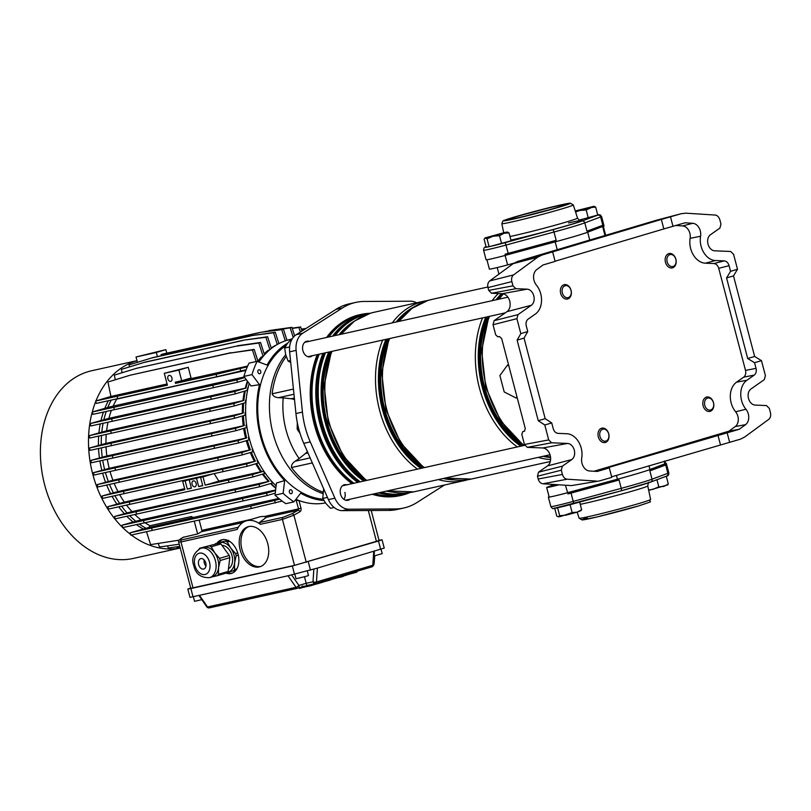 <?xml version="1.0" encoding="UTF-8"?>
<svg xmlns="http://www.w3.org/2000/svg" width="811" height="811" viewBox="0 0 811 811"><rect width="100%" height="100%" fill="white"/><g stroke="black" fill="none" stroke-linecap="round" stroke-linejoin="round"><path stroke-width="1.22" d="M593.946 471.262L728.967 431.168L739.257 429.283L745.583 424.64A9.823 7.228 77.5 0 0 748.31 413.945A9.823 7.228 77.5 0 0 745.958 409.261A18.41 13.544 -102.5 0 1 741.558 400.462A18.41 13.544 -102.5 0 1 746.88 380.268L754.25 375.098L743.738 377.135C745.542 375.625 746.14 373.384 745.512 370.404L718.728 268.319C717.816 265.43 716.214 263.828 713.933 263.534L724.294 260.899C726.575 261.193 728.166 262.784 729.079 265.673L718.728 268.319M728.967 431.168L735.263 426.545A9.418 6.934 77.5 0 0 737.878 416.286A9.418 6.934 77.5 0 0 735.628 411.785A18.815 13.838 -102.5 0 1 731.127 402.803A18.815 13.838 -102.5 0 1 736.57 382.163L743.738 377.135M675.948 225.509L682.629 225.934A9.418 6.934 77.5 0 1 689.867 233.264A9.418 6.934 77.5 0 1 690.131 238.363L700.572 236.234A9.823 7.228 77.5 0 0 700.298 230.932A9.823 7.228 77.5 0 0 692.756 223.289L685.082 222.792L663.834 228.935L661.34 219.436L541.91 255.08L537.642 257.219L513.556 274.909C511.792 276.439 511.224 278.66 511.842 281.589L512.957 285.837L515.837 288.706L491.578 293.258L488.698 290.389L512.957 285.837M599.664 480.893L571.451 485.607L599.664 480.893L611.788 477.375L609.294 467.876L597.21 471.465L589.536 470.978A9.823 7.228 77.5 0 1 581.72 458.022A18.41 13.544 77.5 0 0 581.213 448.077A18.41 13.544 77.5 0 0 566.828 433.733L558.009 433.368C555.728 433.074 554.126 431.482 553.214 428.593L551.723 422.936L544.789 424.994L548.712 439.917L551.581 442.786L527.322 447.348L524.453 444.479L521.797 434.382L522.72 431.665L524.423 431.219M611.636 476.807L740.382 439.187L744.65 437.048L768.747 419.358C770.501 417.827 771.068 415.597 770.45 412.667L769.335 408.43L766.456 405.561L755.203 405.094A8.597 6.326 -102.5 0 1 748.492 398.404A8.597 6.326 -102.5 0 1 750.976 388.976L764.327 379.619L765.391 375.584L761.478 360.652L754.544 362.71L756.024 368.366C756.653 371.347 756.055 373.587 754.25 375.098M571.451 485.607L542.894 483.782C540.643 483.447 539.072 481.856 538.18 479.007L537.45 476.229L538.514 472.195L547.445 465.93A9.57 7.046 77.5 0 0 550.213 455.427A9.57 7.046 77.5 0 0 542.731 447.976L527.322 447.348M547.445 465.93L571.796 459.563A8.597 6.326 77.5 0 0 574.279 450.135A8.597 6.326 77.5 0 0 567.568 443.445L551.581 442.786M571.796 459.563L562.388 466.153L561.324 470.198L537.45 476.229M538.18 479.007L562.439 474.435L561.324 470.198M562.439 474.435C563.331 477.284 564.902 478.875 567.153 479.21L542.894 483.782M596.369 481.075L567.153 479.21M761.478 360.652L754.635 356.465L733.499 275.892L737.503 269.272L733.58 254.34L730.711 251.481L714.734 250.822A8.597 6.326 77.5 0 1 708.013 244.131A8.597 6.326 77.5 0 1 710.497 234.703L719.904 228.114L720.969 224.069L719.854 219.822C718.962 216.983 717.39 215.381 715.14 215.047L685.924 213.181L681.23 213.709L661.34 219.436M656.626 220.186L681.625 213.597L656.626 220.186L517.499 261.497L541.91 255.08M551.723 422.936L545.185 418.658L524.038 338.086L527.758 331.557L526.268 325.9C525.65 322.92 526.238 320.68 528.042 319.169L535.412 313.999A18.41 13.544 -102.5 0 0 536.335 285.006A9.823 7.228 77.5 0 1 536.72 269.617L543.035 264.974L555.119 261.385L552.636 251.897M524.393 431.229L525.275 428.522L501.674 338.582L499.515 336.555L497.842 336.849L495.683 334.811L493.027 324.724L494.102 320.68L506.966 311.657A9.57 7.046 -102.5 0 0 509.734 301.155A9.57 7.046 -102.5 0 0 502.262 293.694L527.089 289.162L515.837 288.706M527.089 289.162A8.597 6.326 -102.5 0 1 533.8 295.863A8.597 6.326 -102.5 0 1 531.317 305.281L517.965 314.648L516.901 318.682L493.027 324.724M527.758 331.557L520.824 333.615L516.901 318.682M609.294 467.876L607.915 467.673L739.257 429.283M555.079 261.223L663.834 228.935M511.842 281.589L487.969 287.611L488.698 290.389M487.969 287.611C487.35 284.681 487.918 282.461 489.682 280.93L513.556 274.909M537.642 257.219L513.221 263.636L489.682 280.93M513.221 263.636L517.499 261.497M502.262 293.694L491.578 293.258M522.72 431.665L524.707 431.077L522.72 431.665M524.038 338.086L517.114 340.144L538.251 420.716L544.789 424.994M517.114 340.144L520.824 333.615M729.657 442.37L727.173 432.881M733.499 275.892L726.565 277.95L747.701 358.523L754.544 362.71M726.565 277.95L730.569 271.33L729.079 265.673M672.998 226.391L670.504 216.892M700.572 236.234A18.41 13.544 77.5 0 0 715.474 260.534L724.294 260.899M737.503 269.272L730.569 271.33M690.131 238.363A18.815 13.838 77.5 0 0 705.357 263.19L713.933 263.534M754.635 356.465L747.701 358.523M545.185 418.658L538.251 420.716M720.391 444.509L717.897 435.02M554.146 484.542L547.303 487.168A15.348 0.537 -14.7 0 0 546.675 487.502L549.159 496.991A15.348 0.537 -14.7 0 0 567.376 492.753L617.455 479.2A46.034 1.602 -14.7 0 0 637.781 473.472A46.034 1.602 -14.7 0 0 649.956 469.549L664.878 463.801A15.348 0.537 -14.7 0 0 665.517 463.476L664.868 460.993M332.551 336.139A91.947 67.648 -102.5 0 1 361.432 315.215A91.947 67.648 -102.5 0 1 364.808 314.333L361.037 315.175A91.947 67.648 77.5 0 0 357.661 316.047A91.947 67.648 77.5 0 0 328.779 336.981M319.189 354.204A91.947 67.648 77.5 0 0 353.961 483.244M374.844 493.686A91.947 67.648 77.5 0 0 400.918 494.7L404.689 493.858A91.947 67.648 -102.5 0 1 378.615 492.855M508.821 365.802L507.483 365.122L499.89 375.513L504.209 391.956L516.11 398.008L517.185 397.694M516.11 398.008L516.962 396.843M507.483 365.122L508.558 364.808M505.395 255.333L555.18 241.86A46.034 1.602 -14.7 0 0 587.691 232.21L602.614 226.462L604.986 235.514M486.924 259.763L489.388 269.14A15.348 0.537 -14.7 0 0 507.595 264.903L513.819 263.22M546.675 487.502A15.348 0.537 -14.7 0 0 559.002 484.806M602.766 429.222A6.133 4.511 77.5 0 0 599.988 436.45A6.133 4.511 77.5 0 0 605.878 441.093A6.133 4.511 77.5 0 0 608.655 433.875A6.133 4.511 77.5 0 0 602.766 429.222M605.381 442.461A7.37 5.424 -102.5 0 1 605.107 442.532A7.37 5.424 -102.5 0 1 598.265 436.703A7.37 5.424 -102.5 0 1 601.64 428.218A7.37 5.424 -102.5 0 1 601.914 428.147A7.37 5.424 -102.5 0 1 608.757 433.976A7.37 5.424 -102.5 0 1 605.381 442.461M257.888 372.168A2.027 1.49 77.5 0 0 259.753 373.729A2.027 1.49 77.5 0 0 260.747 371.326A2.027 1.49 77.5 0 0 258.881 369.765A2.027 1.49 77.5 0 0 257.888 372.168M289.365 492.165A2.027 1.49 77.5 0 0 291.24 493.727A2.027 1.49 77.5 0 0 292.234 491.324A2.027 1.49 77.5 0 0 290.358 489.763A2.027 1.49 77.5 0 0 289.365 492.165M346.794 484.836A7.978 5.87 77.5 0 0 344.452 484.725A7.978 5.87 77.5 0 0 340.549 494.183A7.978 5.87 77.5 0 0 347.909 500.306A7.978 5.87 77.5 0 0 349.987 499.211M309.143 341.34A7.978 5.87 77.5 0 0 306.811 341.228A7.978 5.87 77.5 0 0 302.909 350.697A7.978 5.87 77.5 0 0 310.268 356.81A7.978 5.87 77.5 0 0 312.336 355.725M287.641 343.195A82.763 60.886 77.5 0 0 267.062 365.072L257.097 361.341L248.987 363.146A95.14 69.989 77.5 0 0 243.878 376.426L251.004 385.955L259.52 384.688A82.763 60.886 77.5 0 0 260.443 436.085A82.763 60.886 77.5 0 0 284.671 480.568L276.47 483.042L275.02 495.126A95.14 69.989 77.5 0 0 285.847 503.672L293.967 501.867L300.668 493.189A82.763 60.886 77.5 0 0 323.863 500.499M249.2 383.542A83.604 61.504 77.5 0 0 249.301 438.609A83.604 61.504 77.5 0 0 276.135 485.88M295.934 499.312A83.604 61.504 77.5 0 0 325.454 502.901M323.163 499.231A81.536 59.984 -102.5 0 1 261.314 435.831A81.536 59.984 -102.5 0 1 285.948 345.668M286.232 356.536A80.046 58.879 77.5 0 0 272.141 393.811C273.165 396.204 275.294 397.491 278.538 397.674L283.211 397.887A70.729 52.036 77.5 0 0 285.989 429.779A70.729 52.036 77.5 0 0 299.137 458.58L305.463 453.491A18.41 13.544 77.5 0 0 307.369 451.575M370.191 313.279A92.687 68.185 77.5 0 0 360.875 314.455L359.658 314.729A92.687 68.185 77.5 0 0 326.59 337.467M317.243 354.63A92.687 68.185 77.5 0 0 314.323 424.64A92.687 68.185 77.5 0 0 351.923 483.691M360.875 314.455A92.687 68.185 77.5 0 0 327.806 337.194M318.459 354.356A92.687 68.185 77.5 0 0 315.54 424.366A92.687 68.185 77.5 0 0 353.14 483.417M416.601 302.827A18.906 13.909 77.5 0 0 410.65 301.205L364.271 301.459A74.146 54.55 77.5 0 0 355.705 302.422A74.146 54.55 77.5 0 0 342.506 307.927L302.706 333.26A18.906 13.909 77.5 0 0 296.116 350.382L302.442 412.1A74.146 54.55 77.5 0 0 310.258 441.904L334.892 498.187A18.906 13.909 77.5 0 0 348.872 509.207L395.251 508.953A74.146 54.55 77.5 0 0 403.817 508A74.146 54.55 77.5 0 0 417.016 502.496L444.448 485.029M372.239 494.264A92.687 68.185 77.5 0 0 399.864 495.683L401.08 495.42A92.687 68.185 77.5 0 0 410.021 492.53M299.137 458.58L295.204 461.216C292.477 462.969 291.24 465.088 291.484 467.552A80.046 58.879 77.5 0 0 322.971 492.155M294.525 399.691A18.41 13.544 77.5 0 0 291.098 398.759L283.211 397.887M355.705 302.422L349.206 303.861A74.146 54.55 77.5 0 0 336.007 309.366L296.218 334.7A18.906 13.909 77.5 0 0 289.628 351.832L295.944 413.549A74.146 54.55 77.5 0 0 303.76 443.353L328.404 499.627A18.906 13.909 77.5 0 0 342.374 510.656L388.753 510.403A74.146 54.55 77.5 0 0 397.329 509.44L403.817 508M373.465 494A92.687 68.185 77.5 0 0 401.08 495.42M291.007 339.292A83.604 61.504 77.5 0 0 258.932 362.03M259.52 384.688L251.998 374.621L243.878 376.426M257.097 361.341A95.14 69.989 77.5 0 0 251.998 374.621M284.671 480.568L283.13 493.321A95.14 69.989 77.5 0 0 293.967 501.867M283.13 493.321L275.02 495.126M297.302 422.653L297.191 429.181L298.722 428.816M297.191 429.181L300.09 433.55M152.569 352.947L147.572 354.184L152.569 352.947M156.33 352.471L136.035 356.982L165.86 349.642L156.33 352.471L157.405 356.587M285.269 340.853L281.681 329.641L260.219 332.398L162.808 354.042L161.075 354.559L161.379 355.705M166.782 353.16L165.86 349.642M260.219 332.398L283.414 329.124L286.993 340.306M258.486 332.915L161.075 354.559M271.219 348A82.864 60.957 77.5 0 1 275.547 345.324L276.054 345.212M264.183 353.849A82.864 60.957 77.5 0 1 268.046 350.382L269.404 350.078M257.928 361.169A82.864 60.957 77.5 0 1 261.213 357.022L262.957 356.637M247.75 381.606A82.864 60.957 77.5 0 0 245.946 388.053L108.907 418.334L90.203 423.585L234.693 391.48L245.946 388.053M210.667 396.924L211.286 399.296L235.322 393.862L247.132 390.395L247.801 387.638M245.307 390.922A82.864 60.957 77.5 0 0 243.858 400.452L106.596 430.803L89.24 435.659L233.73 403.554L243.858 400.452M89.24 435.659L89.859 438.031L234.349 405.926L245.368 402.692L245.652 400.056M243.604 403.209A82.864 60.957 77.5 0 0 243.341 413.012L105.947 443.404L89.474 447.996L233.963 415.891L243.341 413.012M89.474 447.996L90.102 450.369L234.592 418.263L245.145 415.171L245.094 412.627M243.422 415.678A82.864 60.957 77.5 0 0 244.304 425.562L106.849 455.964L90.913 460.395L235.403 428.299L244.304 425.562M90.913 460.395L91.531 462.767L236.021 430.671L246.382 427.63L246.037 425.177M244.679 428.127A82.864 60.957 77.5 0 0 246.676 437.899L109.191 468.312L93.518 472.671L238.008 440.566L246.676 437.899M93.518 472.671L94.137 475.043L238.637 442.938L249.018 439.886L248.399 437.514M247.335 440.383A82.864 60.957 77.5 0 0 250.386 449.841L112.922 480.254L97.259 484.603L241.749 452.497L250.386 449.841M97.259 484.603L97.878 486.975L242.367 454.87L253.012 451.747L252.109 449.456M251.319 452.244A82.864 60.957 77.5 0 0 255.394 461.185L117.99 491.578L102.064 495.997L246.554 463.902L255.394 461.185M102.064 495.997L102.683 498.38L247.183 466.274L258.314 463L257.117 460.8M256.621 463.507A82.864 60.957 77.5 0 0 261.639 471.738L263.382 471.353L264.913 473.462L252.981 476.959L252.363 474.587L263.382 471.353M263.19 473.959A82.864 60.957 77.5 0 0 269.09 481.308L131.99 511.609L114.564 516.485L259.054 484.38L269.09 481.308M114.564 516.485L115.182 518.858L259.682 486.752L272.8 482.9L270.884 480.913M271.046 483.417A82.864 60.957 77.5 0 0 275.872 488.05M295.316 500.123A82.864 60.957 77.5 0 0 295.802 500.306L298.975 500.509M108.38 400.776A82.864 60.957 77.5 0 0 104.883 408.207M103.433 412.079A82.864 60.957 77.5 0 0 101.03 420.331M100.25 423.91A82.864 60.957 77.5 0 0 98.942 432.739M98.658 436.115A82.864 60.957 77.5 0 0 98.445 445.3M98.557 448.524A82.864 60.957 77.5 0 0 99.418 457.84M99.885 460.952A82.864 60.957 77.5 0 0 101.801 470.177M102.602 473.198A82.864 60.957 77.5 0 0 105.521 482.109M106.677 485.059A82.864 60.957 77.5 0 0 110.529 493.453M112.07 496.332A82.864 60.957 77.5 0 0 116.784 504.006M118.771 506.824A82.864 60.957 77.5 0 0 124.255 513.566M126.84 516.323A82.864 60.957 77.5 0 0 132.974 521.939M136.43 524.605A82.864 60.957 77.5 0 0 143.141 528.884M282.127 501.056L251.288 508.487L250.66 506.115L130.196 532.776L148.95 527.414L191.69 517.915L191.325 516.536L149.944 525.731L148.95 527.414M139.279 523.987A82.864 60.957 77.5 0 0 145.899 528.214M129.689 515.705A82.864 60.957 77.5 0 0 135.741 521.25L122.045 525.224L143.476 520.561L266.545 493.129L275.578 490.473M121.62 506.206A82.864 60.957 77.5 0 0 127.033 512.866M191.325 487.948L187.331 489.124L185.151 480.822L182.718 481.359L184.898 489.672L107.863 506.693L124.347 502.1L184.644 488.698M114.919 495.714A82.864 60.957 77.5 0 0 119.572 503.296M109.526 484.441A82.864 60.957 77.5 0 0 113.337 492.743M105.45 472.58A82.864 60.957 77.5 0 0 108.329 481.399M102.723 460.334A82.864 60.957 77.5 0 0 104.619 469.457M101.395 447.905A82.864 60.957 77.5 0 0 102.247 457.12M101.497 435.497A82.864 60.957 77.5 0 0 101.284 444.58M103.088 423.291A82.864 60.957 77.5 0 0 101.791 432.02M106.261 411.461A82.864 60.957 77.5 0 0 103.889 419.611M111.219 400.158A82.864 60.957 77.5 0 0 107.762 407.497L92.353 411.988L113.783 407.315L236.842 379.883L244.729 377.571M137.018 360.753A96.124 70.709 77.5 0 0 136.207 360.986A96.124 70.709 77.5 0 0 95.951 400.938M95.759 401.435A96.124 70.709 77.5 0 0 122.643 527.515M122.725 527.596A96.124 70.709 77.5 0 0 130.642 534.49M131.362 535.037A96.124 70.709 77.5 0 0 180.214 547.993M136.998 360.672L91.653 370.749A96.124 70.709 77.5 0 0 88.115 371.671A96.124 70.709 77.5 0 0 44.027 482.342A96.124 70.709 77.5 0 0 133.349 558.424L180.214 548.013M137.272 361.716L137.323 362.365M134.89 514.569A80.411 59.152 77.5 0 0 141.023 519.902L135.741 521.25M275.639 489.986L141.023 519.902M270.55 483.569A80.411 59.152 77.5 0 0 275.831 488.354M126.546 505.131A80.411 59.152 77.5 0 0 131.99 511.609M262.44 474.182A80.411 59.152 77.5 0 0 268.37 481.308M144.976 522.74A80.411 59.152 77.5 0 0 149.944 525.731M191.325 516.536A80.411 59.152 77.5 0 0 193.16 517.489L278.812 498.451M251.288 508.487L130.824 535.159L130.196 532.776M119.673 494.68A80.411 59.152 77.5 0 0 124.347 502.1M114.179 483.427A80.411 59.152 77.5 0 0 117.99 491.578M255.708 463.77A80.411 59.152 77.5 0 0 260.716 471.799L261.639 471.738M250.315 452.538A80.411 59.152 77.5 0 0 254.36 461.277M214.256 473.685A80.411 59.152 77.5 0 0 218.909 481.085L260.716 471.799M110.063 471.576A80.411 59.152 77.5 0 0 112.922 480.254M246.28 440.697A80.411 59.152 77.5 0 0 249.301 449.953M107.336 459.33A80.411 59.152 77.5 0 0 109.191 468.312M243.624 428.441A80.411 59.152 77.5 0 0 245.571 438.011M106.048 446.891A80.411 59.152 77.5 0 0 106.849 455.964M242.398 415.972A80.411 59.152 77.5 0 0 243.219 425.674M106.241 434.463A80.411 59.152 77.5 0 0 105.947 443.404M242.671 403.483A80.411 59.152 77.5 0 0 242.327 413.103M257.746 360.591L258.466 360.429M256.154 361.554L252.444 349.926L229.239 353.201L130.206 375.199L107.944 382.032L110.925 396.437L167.076 383.968M184.726 380.045L247.649 366.065M110.925 396.437L95.647 401.029L167.39 385.195L164.278 373.324L178.896 370.08L181.694 380.754L175.196 382.204L175.511 383.39L184.867 380.602L184.675 379.872M246.159 369.725L216.74 376.74L216.111 374.368L175.511 383.39M216.111 374.368L247.325 366.825M216.74 376.74L96.266 403.412L95.647 401.029M111.421 410.346A80.411 59.152 77.5 0 0 108.907 418.334M116.541 398.992L116.723 399.113A80.411 59.152 77.5 0 0 113.145 406.108L107.762 407.497M107.995 422.227A80.411 59.152 77.5 0 0 106.596 430.803M247.396 381.14A80.411 59.152 77.5 0 0 245.287 388.033M244.537 391.155A80.411 59.152 77.5 0 0 242.965 400.502M244.293 376.973L113.145 406.108M116.723 399.113L245.895 370.404M183.387 537.267L197.62 533.942L201.463 531.732A1.227 0.902 -102.5 0 0 201.878 530.353L199.182 520.064M291.98 513.769L298.073 510.271L266.383 517.317L259.378 522.588L283.059 517.327L291.98 513.769A1.845 1.216 60.1 0 1 293.886 515.188L282.441 519.405L260.341 524.312A27.006 18.268 -106.5 0 0 246.28 520.865L259.338 516.982A27.006 18.268 73.5 0 1 264.133 516.526L298.489 508.892L296.208 500.215M266.383 517.317L264.133 516.526M167.867 378.808A3.072 2.078 -106.5 0 0 170.766 381.302A3.072 2.078 -106.5 0 0 171.922 377.906A3.072 2.078 -106.5 0 0 169.023 375.412A3.072 2.078 -106.5 0 0 167.867 378.808M117.696 398.738L117.078 396.366M240.766 371.306L240.137 368.934M181.694 380.754L191.051 377.977L188.253 367.302L164.278 373.324M188.253 367.302L178.896 370.08M218.909 481.085L205.193 485.16L203.014 476.858L200.581 477.395L202.76 485.698L198.695 486.6L196.515 478.297L189.216 479.919L191.396 488.222L187.331 489.124M252.981 476.959L228.955 482.393L228.327 480.021L205.193 485.16M228.327 480.021L252.363 474.587M371.205 510.494L379.082 540.552L294.505 565.379L190.788 588.299L178.643 542.022L180.975 541.941L193.028 587.924M225.934 573.154A17.497 11.83 -106.5 0 0 231.47 573.397A17.497 11.83 -106.5 0 0 238.059 554.055A17.497 11.83 -106.5 0 0 221.504 539.852A17.497 11.83 -106.5 0 0 217.003 543.076M240.168 549.817A20.873 14.122 -106.5 0 0 259.905 566.757A20.873 14.122 -106.5 0 0 267.762 543.684A20.873 14.122 -106.5 0 0 248.024 526.745A20.873 14.122 -106.5 0 0 240.168 549.817M246.28 520.865A27.006 18.268 -106.5 0 0 237.167 529.461L180.975 541.941A1.845 1.358 77.5 0 1 181.583 539.873L238.343 527.262M248.906 526.532A20.873 14.122 -106.5 0 0 241.901 549.3A20.873 14.122 -106.5 0 0 260.757 566.463M222.386 539.65A17.497 11.83 -106.5 0 0 218.727 542.569M379.021 540.278L382.052 539.771L378.484 541.018L292.335 566.017L190.869 588.563L187.817 589.08L190.717 588.036M382.052 539.771L384.232 548.074L317.395 568.105L316.472 581.974A2.453 0.872 -176.2 0 1 313.005 581.771L313.847 569.16M291.656 574.958L298.914 585.451A2.453 0.801 145.3 0 1 296.005 587.316L288.017 575.769L317.395 568.105M288.017 575.769L189.997 597.383L187.817 589.08M381.008 549.219L382.163 553.629L374.104 555.971M294.839 574.259L296.025 578.78L306.528 576.195L308.494 575.506L307.328 571.066M304.48 576.783L306.193 583.291L313.005 581.771A2.453 1.804 -102.5 0 0 315.276 583.656A2.453 2.453 0 0 0 315.438 583.616A2.453 1.663 -106.5 0 0 316.472 581.974L372.807 565.247L373.729 551.379M227.364 572.525A17.497 11.83 -106.5 0 0 232.321 573.093M228.955 482.393L108.492 509.065L107.863 506.693M202.689 485.424L198.695 486.6M205.507 475.631L196.515 478.297M198.198 477.253L189.216 479.919M192.085 484.309A3.072 2.078 -106.5 0 0 194.985 486.793A3.072 2.078 -106.5 0 0 196.14 483.407A3.072 2.078 -106.5 0 0 193.241 480.913A3.072 2.078 -106.5 0 0 192.085 484.309M129.912 504.401L129.294 502.019M191.71 478.693L182.718 481.359M194.143 478.155L185.151 480.822M209.562 474.729L200.581 477.395M212.006 474.182L203.014 476.858M201.797 599.653L194.559 601.326L193.373 596.795M373.324 565.531A2.453 2.453 0 0 0 374.094 563.939A2.453 0.649 -175.1 0 0 373.607 563.493M373.526 564.689A2.453 0.872 -176.2 0 1 372.807 565.247A2.453 1.663 -106.5 0 1 371.783 566.879A2.453 2.453 0 0 0 373.526 564.689L374.429 551.176M315.185 583.677L306.923 585.512L306.193 583.291L298.914 585.451A2.453 1.663 -106.5 0 1 297.992 588.168A2.453 1.663 -106.5 0 1 297.911 588.178A2.453 1.804 -102.5 0 1 297.819 588.208A2.453 1.804 -102.5 0 1 296.005 587.316L207.525 606.973A2.453 0.801 145.3 0 1 206.785 606.861L198.969 595.558M152.255 530.495L151.627 528.113M250.66 506.115L279.724 499.201M275.314 503.053L274.696 500.681M193.16 517.489L191.69 517.915M179.038 540.177L150.603 544.617L146.487 531.742M197.62 533.942L194.265 521.159M111.289 433.368L110.671 430.996M210.323 411.359L209.704 408.987M234.349 405.926L233.73 403.554M235.322 393.862L234.693 391.48M211.286 399.296L112.253 421.294L111.634 418.922M112.253 421.294L90.822 425.957L90.203 423.585M236.842 379.883L237.461 382.255L213.435 387.688L212.817 385.316M213.435 387.688L114.402 409.697L113.783 407.315M114.402 409.697L92.971 414.36L92.353 411.988M237.461 382.255L246.301 379.66M229.239 353.201L254.178 349.409L258.111 361.726M252.444 349.926L254.178 349.409M230.973 352.684L130.206 375.199M263.119 356.455L258.821 343.012L235.626 346.287L136.593 368.285L114.331 375.118L115.294 379.781M235.626 346.287L136.593 368.285M237.359 345.77L260.554 342.495L264.508 354.863M258.821 343.012L260.554 342.495M210.566 423.697L209.937 421.325M111.523 445.705L110.904 443.333M234.592 418.263L233.963 415.891M211.995 436.105L211.377 433.733M112.962 458.103L112.334 455.731M236.021 430.671L235.403 428.299M214.601 448.371L213.982 445.999M115.567 470.38L114.949 467.998M238.637 442.938L238.008 440.566M218.341 460.303L217.723 457.931M119.308 482.312L118.68 479.94M242.367 454.87L241.749 452.497M223.147 471.708L222.528 469.336M124.113 493.706L123.495 491.334M247.183 466.274L246.554 463.902M179.221 544.222L159.422 547.009L158.307 543.522M266.545 493.129L267.164 495.501L243.138 500.934L242.509 498.562M243.138 500.934L144.094 522.943L143.476 520.561M144.094 522.943L122.674 527.606L122.045 525.224M267.164 495.501L275.253 493.129M235.646 492.186L235.028 489.814M136.613 514.194L135.995 511.822M259.682 486.752L259.054 484.38M269.86 349.683L265.896 337.275L244.425 340.032L145.392 362.03L121.397 369.38L122.096 372.736M244.425 340.032L267.63 336.758L271.361 348.466M242.692 340.539L143.659 362.547M265.896 337.275L267.63 336.758M277.281 344.482L273.55 332.794L252.089 335.551L153.056 357.55L129.061 364.899L129.466 366.896M252.089 335.551L275.284 332.277L278.903 343.6M250.356 336.068L151.322 358.067M273.55 332.794L275.284 332.277M281.681 329.641L283.414 329.124M293.227 337.406L290.176 327.857L261.497 332.216M268.715 330.614L291.909 327.34L294.646 335.896M266.981 331.131L263.088 331.993M290.176 327.857L291.909 327.34M301.337 329.114L306.021 328.455M301.418 329.378L305.473 328.8M292.173 328.151L300.648 326.955L301.956 331.05M292.254 328.404L298.914 327.472L300.374 332.054M298.914 327.472L300.648 326.955M179.799 546.401L168.262 548.023L167.573 545.864M180.012 547.212L177.001 547.638L176.737 546.837M355.177 572.333C357.509 571.826 357.61 571.897 355.461 572.546L350.028 573.995M343.256 575.354L343.327 576.124M343.134 575.394L343.377 576.337L341.431 576.915L341.188 575.972M341.431 576.915L337.619 577.756M337.538 577.787L330.685 579.693M328.779 580.169C331.243 579.632 331.354 579.693 329.114 580.372L323.092 581.974L322.93 581.386M314.506 584.528L311.019 585.664M311.272 584.549L311.536 585.562L304.977 586.921M309.569 586.15L309.265 584.995M308.089 586.454L307.795 585.319M349.166 574.229L345.679 575.364M346.003 574.533L346.206 575.273L342.749 576.165M344.229 575.861L344.036 575.121M302.209 586.911L302.391 587.61L300.901 588.056L299.502 588.36L299.35 587.762M318.865 582.592L319.058 583.332L315.367 584.295M322.373 580.767L322.737 582.197L319.047 583.302M317.192 583.89L317 583.15M137.434 362.324L136.035 356.982M260.341 524.312L259.378 522.588M183.823 537.014L181.583 538.301A1.845 1.216 -119.9 0 0 181.35 538.392A1.845 1.216 -119.9 0 0 181.147 538.565M229.249 555.474A17.102 11.567 73.5 0 1 229.564 556.559A17.102 11.567 73.5 0 1 229.827 557.654L220.146 560.533A17.102 11.567 -106.5 0 0 219.882 559.438A17.102 11.567 -106.5 0 0 219.568 558.353L229.249 555.474L220.937 543.928L211.255 546.807L214.692 552.788A15.348 10.381 -106.5 0 0 203.956 547.324A15.348 10.381 -106.5 0 0 203.48 547.445L200.885 548.216A15.348 10.381 73.5 0 1 215.402 560.675A15.348 10.381 73.5 0 1 209.623 577.645L212.218 576.874A15.348 10.381 -106.5 0 0 218.585 567.619A15.348 10.381 -106.5 0 0 217.997 559.904A15.348 10.381 -106.5 0 0 214.692 552.788L219.568 558.353M238.312 555.13L236.173 555.768A17.102 11.567 -106.5 0 0 235.92 554.673A17.102 11.567 -106.5 0 0 235.606 553.589L237.735 552.95M228.479 568.714A12.277 8.303 -106.5 0 0 232.007 555.596A12.277 8.303 -106.5 0 0 221.991 545.397M204.119 559.914A5.403 3.649 -106.5 0 0 204.281 562.956A5.403 3.649 -106.5 0 0 205.953 566.078M198.644 564.628A5.403 3.649 -106.5 0 0 203.754 569.008A5.403 3.649 -106.5 0 0 205.791 563.037A5.403 3.649 -106.5 0 0 200.682 558.657A5.403 3.649 -106.5 0 0 198.644 564.628M228.144 571.42A17.102 11.567 73.5 0 1 227.141 572.799L217.46 575.668A17.102 11.567 -106.5 0 0 218.463 574.289L228.144 571.42L229.827 557.654M219.355 543.127L199.678 548.226L219.355 543.127A17.102 11.567 73.5 0 1 220.937 543.928M220.146 560.533L218.585 567.619L218.463 574.289M217.46 575.668L211.742 576.996M199.678 548.226A17.102 11.567 -106.5 0 0 199.111 548.956M211.255 546.807A17.102 11.567 -106.5 0 0 209.674 546.006M235.971 570.174L227.556 572.282A15.348 10.381 -106.5 0 0 227.779 572.231A15.348 10.381 -106.5 0 0 234.622 562.864A15.348 10.381 -106.5 0 0 230.729 548.033A15.348 10.381 -106.5 0 0 219.994 542.559A15.348 10.381 -106.5 0 0 217.764 543.482M228.611 540.379L218.615 542.6L228.094 540.532M236.173 555.768L234.622 562.864L234.501 569.535L236.853 568.835M229.584 541.363L227.293 542.042L230.729 548.033L235.606 553.589M227.293 542.042A17.102 11.567 -106.5 0 0 225.711 541.241M233.497 570.914A17.102 11.567 -106.5 0 0 234.501 569.535M215.716 543.461A17.102 11.567 -106.5 0 0 215.25 544.039M323.65 488.79L322.748 498.43L325.921 503.509L330.462 508.294L334.152 507.473M344.888 492.409A7.37 5.424 -102.5 0 1 343.905 499.353M322.748 498.43L327.421 497.396M292.203 338.866L291.2 339.099L287.246 343.722L284.671 348.051L285.695 354.711L288.087 361.067L290.723 362.517M284.671 348.051L289.608 346.956M288.087 361.067L290.52 360.53M571.015 290.379A6.133 4.511 77.5 0 0 565.125 285.736A6.133 4.511 77.5 0 0 562.347 292.953A6.133 4.511 77.5 0 0 568.237 297.596A6.133 4.511 77.5 0 0 571.015 290.379M560.665 293.389A7.37 5.424 -102.5 0 1 564.274 284.661A7.37 5.424 -102.5 0 1 571.066 290.297A7.37 5.424 -102.5 0 1 567.467 299.036A7.37 5.424 -102.5 0 1 560.665 293.389M673.039 266.484A6.133 4.511 77.5 0 0 675.816 259.256A6.133 4.511 77.5 0 0 669.916 254.613A6.133 4.511 77.5 0 0 667.149 261.831A6.133 4.511 77.5 0 0 673.039 266.484M668.801 253.61A7.37 5.424 -102.5 0 1 669.065 253.539A7.37 5.424 -102.5 0 1 675.918 259.368A7.37 5.424 -102.5 0 1 672.532 267.843A7.37 5.424 -102.5 0 1 672.268 267.914A7.37 5.424 -102.5 0 1 665.415 262.085A7.37 5.424 -102.5 0 1 668.801 253.61M704.789 405.328A6.133 4.511 77.5 0 0 710.679 409.971A6.133 4.511 77.5 0 0 713.457 402.753A6.133 4.511 77.5 0 0 707.567 398.11A6.133 4.511 77.5 0 0 704.789 405.328M713.508 402.682A7.37 5.424 -102.5 0 1 709.909 411.41A7.37 5.424 -102.5 0 1 703.107 405.764A7.37 5.424 -102.5 0 1 706.716 397.035A7.37 5.424 -102.5 0 1 713.508 402.682M653.26 468.282L658.066 466.497M567.913 493.646L571.39 492.236M651.872 468.555A46.034 1.602 165.3 0 1 637.781 473.472M651.932 468.788L652.176 469.741A46.034 1.602 165.3 0 1 649.854 470.897L665.699 464.987A18.41 0.639 -14.7 0 0 666.429 464.683L666.125 463.497A18.41 0.639 165.3 0 0 666.318 463.334A18.41 0.639 165.3 0 0 665.486 463.355M571.309 491.902A46.034 1.602 -14.7 0 0 619.067 480.031L571.045 493.088A18.41 0.639 165.3 0 1 567.984 493.919L567.67 492.723A18.41 0.639 165.3 0 1 548.358 497.133A18.41 0.639 165.3 0 1 548.56 496.971L549.118 496.829M666.429 464.683L660.651 466.132L660.478 465.494M660.59 465.919L658.056 466.426M664.199 461.195L664.878 463.801L666.125 463.497M565.399 485.221L567.67 492.723M554.714 508.345L556.721 515.989L558.465 516.84L561.222 516.313L572.15 512.562L570.082 504.695M558.171 516.83L559.681 515.684L557.613 507.787L558.617 507.544M559.681 515.684L566.179 515.127L577.168 512.157L581.649 509.734L579.652 502.1M581.649 509.734L580.443 510.9M572.15 512.562L577.168 512.157L581.112 510.555M648.618 489.966L652.845 489.398L658.816 486.823L656.951 479.706M658.816 486.823L663.834 486.418L668.325 484.005L666.287 476.229M668.325 484.005L667.108 485.16M648.709 490.391L667.777 484.816M509.014 232.869L503.996 233.274L499.515 235.697L493.017 236.244L487.046 238.819L485.019 237.917L504.523 232.544L507.27 232.017L509.014 232.869L511.092 240.766L489.114 246.716L486.154 247.01L484.086 239.123L485.302 237.958L484.086 239.123M507.564 232.027L485.302 237.958M487.046 238.819L489.114 246.716M499.515 235.697L501.583 243.584M575.242 210.972L593.946 206.278L595.69 207.129L597.758 215.027L579.176 220.126M594.24 206.288L586.181 209.958L588.259 217.855M586.181 209.958L579.683 210.515L575.587 212.046M595.69 207.129L590.672 207.535L575.425 211.539M517.398 216.385A29.622 1.034 165.3 0 1 548.712 207.981A29.622 1.034 165.3 0 1 565.622 204.554A29.622 1.034 165.3 0 1 556.559 207.677A29.622 1.034 165.3 0 1 526.167 215.858A29.622 1.034 165.3 0 1 508.355 219.578A29.622 1.034 165.3 0 1 517.398 216.385M548.165 210.079A27.777 0.973 -14.7 0 0 526.268 215.827M508.73 253.367A46.034 1.602 -14.7 0 0 575.516 236.123A46.034 1.602 -14.7 0 0 589.607 231.206L589.364 230.283M603.86 226.147A18.41 0.639 -14.7 0 0 604.053 225.985L601.559 216.496A18.41 0.639 165.3 0 1 600.637 216.963L602.816 225.265A18.41 0.639 -14.7 0 0 603.546 224.961L603.86 226.147L598.072 227.597L597.93 227.08M490.25 246.432A15.956 0.558 -14.7 0 0 504.746 242.763A2.453 0.608 74.8 0 1 505.983 245.064A18.41 0.639 165.3 0 1 483.599 250.295L486.093 259.784A18.41 0.639 -14.7 0 0 505.405 255.384L505.091 254.198A18.41 0.639 165.3 0 0 508.162 253.367L556.174 240.32L553.994 232.007L505.983 245.064L508.162 253.367M596.146 227.749L598.011 227.384M504.746 242.763L552.767 229.706A43.581 1.521 -14.7 0 0 570.782 224.617A43.581 1.521 -14.7 0 0 581.913 221.058A2.453 2.321 69.6 0 1 584.792 222.863L586.971 231.176L602.816 225.265M735.628 411.785L745.958 409.261M682.629 225.934L692.756 223.289M524.453 444.479L548.712 439.917M745.512 370.404L756.024 368.366M538.514 472.195L562.388 466.153M542.731 447.976L567.568 443.445M494.102 320.68L517.965 314.648M506.966 311.657L531.317 305.281M735.263 426.545L745.583 424.64M705.357 263.19L715.474 260.534M736.57 382.163L746.88 380.268M617.455 479.2L616.451 475.378M522.416 445.817A89.372 65.742 -102.5 0 1 487.259 316.858M497.873 299.411A89.372 65.742 -102.5 0 1 503.144 293.805M488.577 316.564A88.754 65.296 77.5 0 0 521.503 443.891M422.561 467.998A89.372 65.742 -102.5 0 1 387.405 339.039M398.029 321.592A89.372 65.742 -102.5 0 1 403.554 315.753M388.733 338.745A88.754 65.296 77.5 0 0 421.659 466.072M364.93 480.801A89.372 65.742 -102.5 0 1 329.773 351.842M340.387 334.396A89.372 65.742 -102.5 0 1 345.922 328.556M331.101 351.548A88.754 65.296 77.5 0 0 364.027 478.875M407.852 492.835A91.694 67.455 -102.5 0 1 379.923 492.561M358.837 482.16A91.694 67.455 -102.5 0 1 324.025 353.13M333.706 335.886A91.694 67.455 -102.5 0 1 362.304 315.276A91.694 67.455 -102.5 0 1 368.103 313.928M335.176 335.551A91.643 67.414 -102.5 0 1 363.713 315.023A91.643 67.414 -102.5 0 1 367.079 314.151L365.842 314.425A91.643 67.414 77.5 0 0 362.487 315.297A91.643 67.414 77.5 0 0 333.939 335.835M324.238 353.079A91.643 67.414 77.5 0 0 359.05 482.109M380.187 492.5A91.643 67.414 77.5 0 0 405.601 493.341L406.828 493.068A91.643 67.414 -102.5 0 1 381.423 492.226M341.117 334.233L354.427 321.105L370.374 313.228L373.841 312.326A91.947 67.648 77.5 0 0 370.465 313.208A91.947 67.648 77.5 0 0 341.593 334.132M392.281 322.869A91.947 67.648 -102.5 0 1 421.152 301.945A91.947 67.648 -102.5 0 1 424.528 301.063L428.036 300.415M398.759 321.43L412.059 308.302L428.005 300.425L431.482 299.523A91.947 67.648 77.5 0 0 428.107 300.394A91.947 67.648 77.5 0 0 399.225 321.328M503.438 293.876A91.947 67.648 77.5 0 0 499.069 299.137M489.479 316.361A91.947 67.648 77.5 0 0 524.251 445.401M545.134 455.853A91.947 67.648 77.5 0 0 550.537 457.14M408.055 492.784A91.643 67.414 -102.5 0 1 406.828 493.068L408.055 492.784M360.287 481.835A91.643 67.414 -102.5 0 1 325.464 352.805M354.103 321.338A90.112 66.289 77.5 0 0 339.059 334.69M328.749 352.075A90.112 66.289 77.5 0 0 363.794 481.055M386.381 491.131A90.112 66.289 77.5 0 0 392.027 492.044M331.993 351.356A91.947 67.648 77.5 0 0 366.775 480.396M387.658 490.848A91.947 67.648 77.5 0 0 413.732 491.851L464.419 480.588A91.947 67.648 -102.5 0 1 438.345 479.585M467.795 479.717A91.947 67.648 -102.5 0 1 464.419 480.588L467.886 479.686M417.462 469.133A91.947 67.648 -102.5 0 1 382.68 340.093M414.877 306.406A90.416 66.512 77.5 0 0 396.143 322.008M385.965 339.363A90.416 66.512 77.5 0 0 420.96 468.352M443.232 478.5A90.416 66.512 77.5 0 0 453.41 479.848M389.625 338.552A91.947 67.648 77.5 0 0 424.406 467.592M445.29 478.044A91.947 67.648 77.5 0 0 471.363 479.048L550.284 461.51M550.608 459.523A91.947 67.648 -102.5 0 1 538.19 457.394M517.306 446.952A91.947 67.648 -102.5 0 1 482.525 317.912M492.125 300.688A91.947 67.648 -102.5 0 1 498.299 293.531M501.573 293.663A90.416 66.512 77.5 0 0 495.987 299.827M485.809 317.182A90.416 66.512 77.5 0 0 520.804 446.172M543.076 456.309A90.416 66.512 77.5 0 0 550.578 457.505M408.065 492.987A91.947 67.648 -102.5 0 1 404.689 493.858L409.17 492.652M357.732 482.403A91.947 67.648 -102.5 0 1 322.96 353.363M587.691 232.21L589.739 240.046M555.18 241.86L557.238 249.697M505.121 255.455L507.595 264.903M649.956 469.549L648.952 465.727M285.695 354.742A80.532 59.244 77.5 0 0 272.962 433.186A80.532 59.244 77.5 0 0 322.808 493.534M295.204 461.216L310.137 457.901M305.463 453.491L307.957 452.933M291.098 398.759L294.352 398.029M278.538 397.674L293.967 394.247M295.944 413.549L302.442 412.1M303.76 443.353L310.258 441.904M289.628 351.832L296.116 350.382M296.218 334.7L302.706 333.26M336.007 309.366L342.506 307.927M388.753 510.403L395.251 508.953M342.374 510.656L348.872 509.207M328.404 499.627L334.892 498.187M291.484 467.552L312.336 462.919M272.141 393.811L293.44 389.077M201.878 530.353L251.278 519.375M242.712 522.568L201.463 531.732M181.583 538.301C179.18 539.781 179.18 540.308 181.583 539.873M299.979 511.69A1.845 1.216 60.1 0 0 298.073 510.271A1.227 0.902 77.5 0 0 298.489 508.892L301.003 508.233A3.072 2.261 -102.5 0 1 299.979 511.69L293.886 515.188L306.254 562.317M368.336 510.514L376.456 541.464M283.059 517.327A1.845 1.358 77.5 0 0 282.441 519.405L294.505 565.379M298.985 500.539L301.003 508.233M380.663 549.321L378.484 541.018M310.461 570.174L308.281 561.861M294.515 574.33L292.335 566.017M193.048 596.876L190.869 588.563M199.536 595.426L207.525 606.973A2.453 1.804 77.5 0 0 209.339 607.865A2.453 1.804 77.5 0 0 209.431 607.844L297.728 588.218M315.52 583.585L371.702 566.899A2.453 1.663 -106.5 0 0 371.783 566.879L315.438 583.616A2.453 1.663 -106.5 0 1 315.367 583.636A2.453 1.804 -102.5 0 1 315.276 583.656L298.063 588.137M355.461 572.546L355.259 571.785M329.114 580.372L328.921 579.612M314.273 584.772L314.05 583.93M304.358 587.286L304.105 586.343M348.933 574.472L348.74 573.722M300.901 588.056L300.719 587.357M209.522 562.205A11.05 7.471 -106.5 0 0 199.415 553.153A11.05 7.471 -106.5 0 0 194.914 565.46A11.05 7.471 -106.5 0 0 205.021 574.512A11.05 7.471 -106.5 0 0 209.522 562.205M639.271 485.698A43.581 1.521 165.3 0 1 621.297 490.777M639.423 485.657A43.581 1.521 165.3 0 0 650.412 482.129A2.453 2.321 -110.4 0 0 650.645 482.058L621.277 490.787A2.453 0.608 -105.2 0 0 621.277 490.787A2.453 0.608 -105.2 0 0 621.246 488.344A46.034 1.602 -14.7 0 0 640.274 482.961A46.034 1.602 -14.7 0 0 652.034 479.2L649.854 470.897M580.24 504.33A37.671 1.318 -14.7 0 0 636.25 489.935A37.671 1.318 -14.7 0 0 647.776 485.921C648.232 483.011 648.739 481.785 649.287 482.231M650.584 499.464C647.401 503.205 657.386 499.647 638.318 506.003L596.947 516.972L582.207 519.983L579.105 518.219A36.951 1.287 -14.7 0 0 600.809 513.738A36.951 1.287 -14.7 0 0 639.281 503.408A36.951 1.287 -14.7 0 0 650.584 499.464L647.776 485.921M619.067 480.031L621.246 488.344L573.225 501.401A2.453 0.608 74.8 0 1 573.265 503.844L621.277 490.787L553.548 508.487C553.021 509.034 552.119 508.406 550.851 506.622A18.41 0.639 -14.7 0 0 573.225 501.401L571.045 493.088M666.257 476.229A2.453 2.321 -110.4 0 0 666.49 476.158L650.645 482.058A2.453 2.321 -110.4 0 0 652.034 479.2L667.879 473.289L665.699 464.987M668.811 472.833C668.933 474.881 668.163 475.986 666.49 476.158A2.453 2.321 -110.4 0 0 667.879 473.289A18.41 0.639 -14.7 0 0 668.811 472.833L666.318 463.334M573.265 503.844A2.453 0.608 74.8 0 1 573.245 503.844A15.956 0.558 165.3 0 1 558.019 507.676A15.956 0.558 165.3 0 1 554.653 507.98M587.235 517.813A34.498 1.206 -14.7 0 0 594.159 517.621A34.498 1.206 -14.7 0 0 638.247 506.023M581.913 221.058L597.758 215.148A2.453 2.321 -110.4 0 1 600.637 216.963L584.792 222.863A46.034 1.602 165.3 0 1 573.022 226.634A46.034 1.602 165.3 0 1 553.994 232.007A2.453 0.608 74.8 0 0 552.767 229.706M573.306 204.899A36.951 1.287 165.3 0 1 562.003 208.853A36.951 1.287 165.3 0 1 523.47 219.203A36.951 1.287 165.3 0 1 501.827 223.654L502.861 221.058C503.307 220.825 502.06 220.774 514.093 217.125L555.464 206.146L570.214 203.135L573.306 204.899L577.513 218.088A37.671 1.318 165.3 0 1 565.987 222.113A37.671 1.318 165.3 0 1 509.967 236.508M568.552 222.934A41.351 1.44 165.3 0 1 569.302 224.941A41.351 1.44 165.3 0 1 510.91 240.097M559.793 206.967A34.498 1.206 165.3 0 1 512.623 219.264A34.498 1.206 165.3 0 1 514.164 217.105A34.498 1.206 165.3 0 1 561.334 204.798A34.498 1.206 165.3 0 1 559.793 206.967M597.758 215.148A15.956 0.558 -14.7 0 0 597.697 214.783L600.201 214.874L601.559 216.496M486.124 246.889L485.921 246.97A2.453 2.321 -110.4 0 1 486.134 246.899A15.956 0.558 -14.7 0 0 488.851 246.737M368.316 313.887L367.079 314.151M364.808 314.333L369.37 313.543M431.482 299.523L487.837 287.003M373.841 312.326L424.528 301.063M550.557 457.252L544.799 455.934M523.703 445.523L500.58 420.808L485.769 387.344L481.633 350.585L488.861 316.503M498.603 299.249L503.175 293.815M471.363 479.048L444.955 478.115M423.859 467.714L400.735 442.988L385.924 409.525L381.788 372.776L389.016 338.684M413.732 491.851L387.313 490.919M366.217 480.517L343.094 455.792L328.293 422.328L324.147 385.58L331.375 351.487M603.293 226.289L605.665 235.322M550.02 454.768L345.577 500.194M524.747 445.3L342.384 485.809M374.094 563.939L374.783 555.799M306.923 585.512L297.992 588.168A2.453 2.453 0 0 1 297.819 588.208L209.339 607.865A2.453 2.453 0 0 1 206.785 606.861M357.002 572.008L356.627 570.589M337.629 577.787L337.254 576.368M330.716 579.814L330.341 578.395M315.388 584.376L315.013 582.947M303.385 587.458L303.01 586.039M350.048 574.087L349.673 572.657M302.391 587.61L302.016 586.181M299.502 588.36L299.127 586.941M178.643 542.022C178.167 540.967 179.069 539.761 181.35 538.392L183.59 537.105M200.885 548.216C193.515 552.909 191.153 558.718 193.788 565.642C195.664 573.975 200.935 577.979 209.623 577.645M507.909 297.181L304.733 342.323M505.253 312.853L307.927 356.698M550.851 506.622L548.358 497.133M579.105 518.219L577.168 512.157M571.248 491.709L571.491 492.601M554.136 484.502L554.511 485.931M511.711 264.751L511.477 263.859M508.984 254.36L508.69 253.225M498.937 274.128L497.224 267.569M595.781 229.087L595.497 227.992M577.513 218.088C579.338 220.389 580.382 221.221 580.635 220.562L580.625 220.562M501.827 223.654L503.702 232.727M485.921 246.97C484.461 246.919 483.68 248.024 483.599 250.295"/></g></svg>

